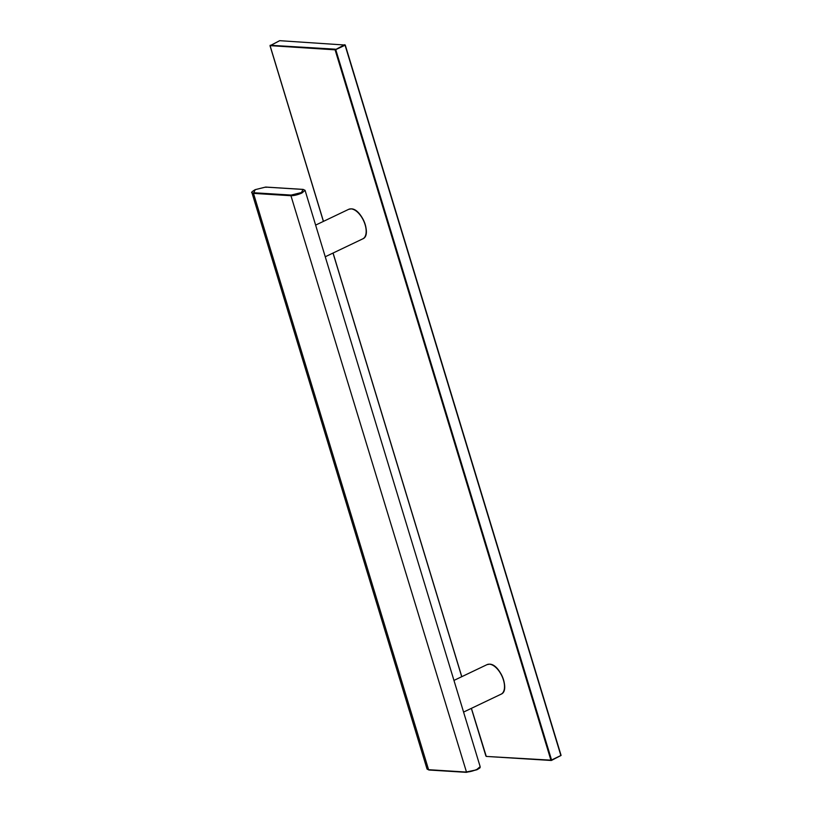 <?xml version="1.0" encoding="UTF-8"?>
<svg xmlns="http://www.w3.org/2000/svg" width="813" height="813" viewBox="0 0 813 813"><rect width="100%" height="100%" fill="white"/><g stroke="black" fill="none" stroke-linecap="round" stroke-linejoin="round"><path stroke-width="1.22" d="M476.875 769.769L466.042 772.045C469.264 772.025 472.922 771.12 477.018 769.332L480.158 766.659C479.345 767.919 481.967 766.822 476.946 769.748L466.388 772.35L428.929 770.013L427.059 769.068M479.843 767.482L476.997 769.708M493.41 665.603A15.864 8.282 64.5 0 1 504.385 688.591M453.959 680.42L487.017 664.638A16.362 8.537 64.5 0 1 489.446 664.201A16.362 8.537 64.5 0 1 502.688 677.839A16.362 8.537 64.5 0 1 501.113 694.17L463.583 712.076M305.048 190.303L301.918 193.006C297.822 194.795 294.164 195.699 290.942 195.72L291.186 195.079L253.727 192.742L255.241 189.642L265.556 187.092L303.015 189.429L301.501 192.529L291.186 195.079M466.56 772.32L290.942 195.72L253.483 193.382L428.583 769.698L427.059 769.078L251.959 192.752L253.483 193.382L253.727 192.742M429.101 769.982L466.225 772.299M466.042 772.045L428.583 769.698M303.534 189.703L303.015 189.429L303.534 189.703M266.075 187.366L265.556 187.092L266.075 187.366M355.078 210.282A15.864 8.282 64.5 0 1 366.053 233.28M315.627 225.11L348.686 209.327A16.362 8.537 64.5 0 1 351.114 208.89A16.362 8.537 64.5 0 1 364.356 222.528A16.362 8.537 64.5 0 1 362.781 238.849L325.251 256.766M551.102 760.419L486.276 756.425L551.265 760.48L560.889 755.562L345.068 45.213L335.759 49.664L551.57 760.003L561.082 755.399L345.21 45.132M471.408 708.347L486.276 756.425L550.919 760.165L335.098 49.827L270.089 45.64M551.56 760.379L561.082 755.399L345.261 45.05L344.651 44.735L335.098 49.827L335.332 49.187L270.18 45.274M279.997 40.701L345.261 45.05L279.662 40.68L270.109 45.772L323.462 221.37M461.794 676.68L333.076 253.036M471.347 708.377L485.889 755.988M323.391 221.4L270.018 45.731L279.54 40.741M487.017 664.638L489.619 664.17C499.954 663.977 510.422 690.694 501.113 694.17M251.959 192.742C250.993 192.559 252.071 191.533 255.17 189.663L265.729 187.061L303.188 189.399L305.068 190.344L480.158 766.659M348.686 209.327L351.287 208.86C361.612 208.667 372.09 235.384 362.781 238.849M333.005 253.067L461.723 676.711"/></g></svg>

